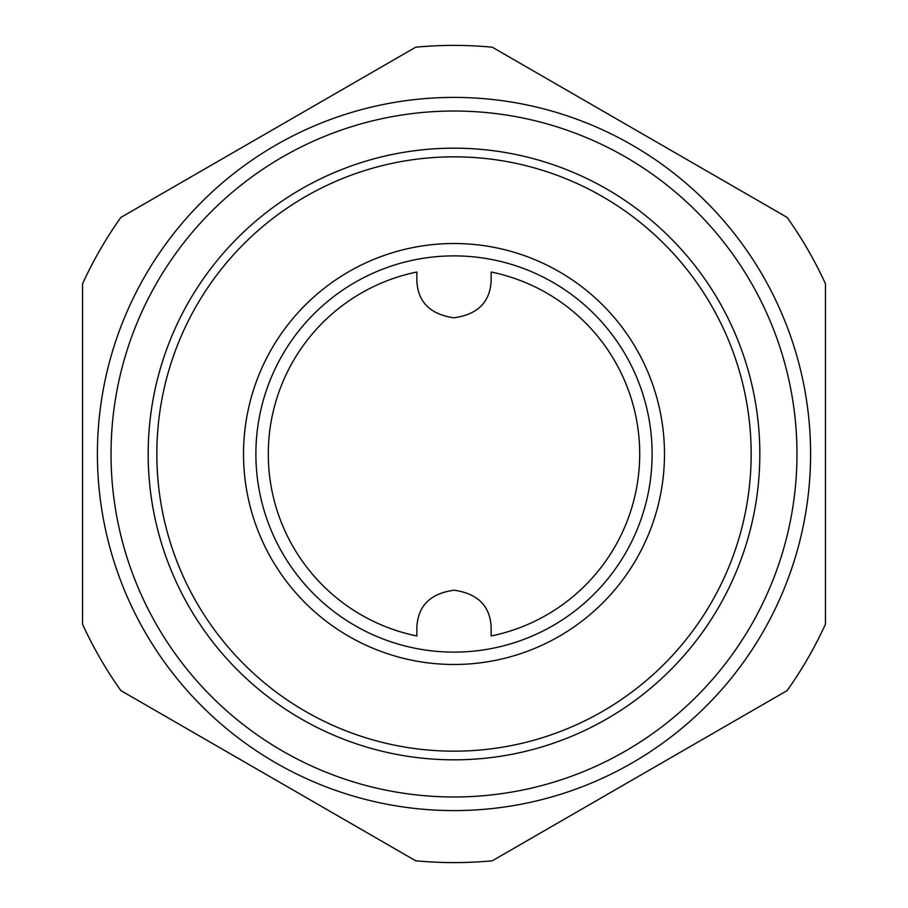 <?xml version="1.0" encoding="UTF-8"?>
<svg xmlns="http://www.w3.org/2000/svg" width="908" height="908" viewBox="0 0 908 908"><rect width="100%" height="100%" fill="white"/><g stroke="black" fill="none" stroke-linecap="round" stroke-linejoin="round"><path stroke-width="1.36" d="M454 796.974A342.974 342.974 0 0 1 111.026 454A342.974 342.974 0 0 1 454 111.026A342.974 342.974 0 0 1 796.974 454A342.974 342.974 0 0 1 454 796.974M454 148.174A305.826 305.826 0 0 0 148.174 454A305.826 305.826 0 0 0 454 759.826A305.826 305.826 0 0 0 759.826 454A305.826 305.826 0 0 0 454 148.174M454 45.4A408.6 408.6 0 0 0 415.694 47.205L120.855 217.421A408.6 408.6 0 0 0 82.549 283.773L82.549 624.227A408.6 408.6 0 0 0 120.855 690.579L415.694 860.795A408.6 408.6 0 0 0 492.306 860.795L787.145 690.579A408.6 408.6 0 0 0 825.451 624.227L825.451 283.773A408.6 408.6 0 0 0 787.145 217.421L492.306 47.205A408.6 408.6 0 0 0 454 45.4M454 97.406A356.594 356.594 0 0 1 810.594 454A356.594 356.594 0 0 1 454 810.594A356.594 356.594 0 0 1 97.406 454A356.594 356.594 0 0 1 454 97.406M243.514 454A210.486 210.486 0 0 0 454 664.486A210.486 210.486 0 0 0 664.486 454A210.486 210.486 0 0 0 454 243.514A210.486 210.486 0 0 0 243.514 454M751.166 454A297.166 297.166 0 0 0 454 156.834A297.166 297.166 0 0 0 156.834 454A297.166 297.166 0 0 0 454 751.166A297.166 297.166 0 0 0 751.166 454M416.851 635.975A185.731 185.731 0 0 1 416.851 272.025L416.851 280.651C417.805 301.967 430.131 314.338 453.841 317.8C477.676 314.543 490.104 302.16 491.149 280.651L491.149 272.025A185.731 185.731 0 0 1 491.149 635.975L491.149 627.349C490.195 606.033 477.869 593.662 454.159 590.2C430.324 593.457 417.896 605.84 416.851 627.349L416.851 635.975M652.114 454A198.114 198.114 0 0 0 454 255.886A198.114 198.114 0 0 0 255.886 454A198.114 198.114 0 0 0 454 652.114A198.114 198.114 0 0 0 652.114 454"/></g></svg>
